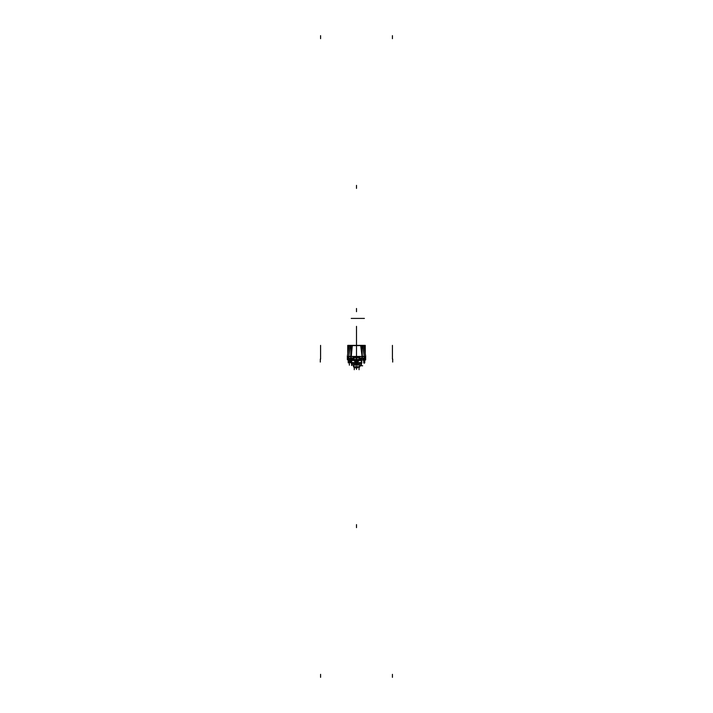 <?xml version="1.0" encoding="UTF-8"?>
<svg xmlns="http://www.w3.org/2000/svg" width="713" height="713" viewBox="0 0 713 713"><rect width="100%" height="100%" fill="white"/><g stroke="black" fill="none" stroke-linecap="round" stroke-linejoin="round"><path stroke-width="1.07" d="M364.441 345.6L348.559 345.6M351.063 345.6L350.252 345.6M362.748 345.6L361.946 345.6M347.739 353.603L347.739 345.386L362.721 345.386L364.263 356.714L365.68 356.438L364.245 356.438M362.721 345.386L364.111 345.386L365.644 356.714M363.363 345.386L364.111 345.386L362.792 345.502L364.129 345.502L365.689 356.393M365.306 359.111L363.88 359.111L364.209 356.652M365.288 359.111L363.951 358.995L365.323 358.995M364.771 359.111A44.643 3.538 0 0 1 364.94 359.361L365.297 359.049L364.94 359.361A44.643 3.538 180 0 0 364.771 359.111A44.643 3.538 0 0 1 364.94 359.361L365.297 359.049L364.94 359.361A44.643 3.538 180 0 0 364.771 359.111A44.643 3.538 0 0 1 364.94 359.361L364.735 359.361C363.541 359.405 363.541 359.459 364.735 359.512C363.541 359.459 363.541 359.405 364.735 359.361L365.582 357.026L365.297 359.049A44.999 3.565 180 0 0 365.279 358.995A44.999 3.565 0 0 1 365.297 359.049L365.582 357.026L365.297 359.049A44.999 3.565 180 0 0 365.279 358.995M354.245 358.407L347.73 358.407L347.926 359.913M361.339 362.578L361.758 359.94L365.279 359.913L365.279 358.407L358.755 358.407M349.361 359.343L348.185 359.156L349.361 359.111L349.361 360.065L349.361 359.111L348.185 359.156L349.361 359.111L349.361 360.065L349.45 359.334M349.263 358.791C350.448 358.746 350.448 358.692 349.263 358.648L351.197 358.452L349.263 358.648C350.448 358.692 350.448 358.746 349.263 358.791C350.448 358.746 350.448 358.692 349.263 358.648C350.448 358.692 350.448 358.746 349.263 358.791C350.448 358.746 350.448 358.692 349.263 358.648L351.197 358.452M361.803 358.452L363.746 358.648C362.552 358.692 362.552 358.737 363.746 358.791C362.552 358.737 362.552 358.692 363.746 358.648L363.746 358.648C362.552 358.692 362.552 358.737 363.746 358.791C362.552 358.737 362.552 358.692 363.746 358.648L363.746 358.648C362.552 358.692 362.552 358.737 363.746 358.791M364.111 359.94L364.922 360.306L364.922 359.815M364.967 356.758L365.707 356.758M365.662 356.438L364.138 345.6L365.662 356.438M364.111 345.386L365.261 345.386L365.261 353.603M349.637 345.386L348.898 345.386L347.302 356.714L348.719 356.5L349.967 345.6L348.719 356.5L347.347 356.42M351.242 359.878L350.796 359.878M347.365 356.714L348.042 356.758M348.336 359.423L347.365 359.423L347.365 356.963L347.347 359.566L348.336 359.94M347.293 356.758L348.746 356.714L350.288 345.386M348.898 345.386L350.217 345.502L348.88 345.502L347.347 356.438M347.686 358.995L349.129 359.111L348.791 356.652M348.764 356.438L347.329 356.438M348.791 358.336A44.972 3.556 -0 0 1 348.924 358.291A44.972 3.556 180 0 0 348.791 358.336L348.604 357.026L348.791 358.336A44.972 3.556 -0 0 1 348.924 358.291A44.972 3.556 180 0 0 348.791 358.336M351.206 358.354L351.019 356.714M351.144 358.345L348.924 358.354L348.719 356.714M350.974 356.366L348.684 356.366M348.675 356.687L351.161 356.705M350.279 345.44L351.063 345.413L350.689 356.438L362.32 356.438M347.338 356.5L348.719 356.5L349.967 345.6L348.719 356.5L350.912 356.5L352.311 345.6L351.117 358.14A23.502 1.872 0 0 1 352.186 358.122L353.122 358.398L352.186 358.407L352.186 360.386L354.245 360.466L352.186 360.386L352.186 358.122A23.502 1.872 180 0 0 351.117 358.14L350.912 356.5L364.29 356.5L363.042 345.6L364.29 356.5L365.671 356.5L364.29 356.5L363.042 345.6L364.29 356.5L365.671 356.5L364.931 356.5M350.689 356.5L362.311 356.5M362.73 345.44L361.937 345.413L362.311 356.438M361.732 345.502L351.268 345.502L361.732 345.502M358.755 358.47L362.249 358.47L362.311 356.714M354.245 358.47L350.76 358.47L350.698 356.714M359.887 358.47L358.755 358.389M354.245 358.389L353.122 358.47M352.186 358.47L351.723 358.354M361.286 358.354L360.823 358.47M358.755 360.466L360.823 360.386L360.823 358.407L359.887 358.398L360.823 358.122A23.502 1.872 -0 0 1 361.883 358.14A23.502 1.872 180 0 0 360.823 358.122L360.823 360.386L360.823 358.407L359.887 358.398L359.887 360.003L359.887 357.026L359.887 358.398L359.887 357.026L359.887 358.398L360.823 358.122A23.502 1.872 -0 0 1 361.883 358.14A23.502 1.872 180 0 0 360.823 358.122L360.823 360.386L358.755 360.466L360.823 360.386L358.755 360.466L360.823 360.386L360.823 358.407L359.887 358.398L359.887 360.003L358.755 360.056L359.887 360.003L359.887 358.398L359.887 360.003L358.755 360.056M361.865 358.345L364.076 358.354L364.281 356.714M360.626 360.555A19.607 1.551 180 0 1 360.778 360.555A12.023 2.656 -89 0 0 361.785 358.363L361.99 356.714L361.794 358.345M364.325 356.366L362.026 356.366M361.839 356.705L364.325 356.687M362.097 356.5L364.29 356.5L362.097 356.5L361.883 358.14L364.085 358.291L364.29 356.5L364.085 358.291A44.972 3.556 0 0 1 364.209 358.336L364.405 357.026L364.209 358.336A44.972 3.556 180 0 0 364.085 358.291A44.972 3.556 0 0 1 364.209 358.336A44.972 3.556 180 0 0 364.085 358.291L364.29 356.5L362.097 356.5L361.883 358.14L362.097 356.5L356.5 356.5L362.097 356.5L360.698 345.6L361.741 353.701M364.459 356.963L364.459 358.701L363.683 358.701M364.86 357.026L364.245 357.026M364.86 356.963L364.86 358.853M364.798 357.026L364.584 358.487L364.798 357.026M362.819 358.853L363.808 358.853M360.823 360.457L360.823 358.06M361.785 358.363A24.135 1.916 180 0 0 358.755 358.327M354.245 360.555L352.008 360.261M358.755 360.555L360.992 360.261M354.245 358.327A24.135 1.916 0 0 0 351.224 358.363A12.023 2.656 89 0 0 352.222 360.555A19.607 1.551 0 0 1 352.382 360.555M354.245 360.466L352.186 360.386L354.245 360.466L352.186 360.386L352.186 358.407L353.122 358.398L353.122 360.003L353.122 357.026L353.122 360.003L354.245 360.056L353.122 360.003L353.122 357.026L353.122 358.398L352.186 358.407L353.122 358.398L353.122 360.003L354.245 360.056M352.186 360.457L352.186 358.06M353.122 360.065L353.122 356.963M352.988 357.026L360.02 357.026M359.887 360.065L359.887 356.963M360.02 360.154L358.755 360.154M354.245 360.154L352.988 360.154M359.824 359.905L358.755 359.905M354.245 359.905L353.185 359.905M351.598 365.537L351.598 362.935L355.35 362.935L351.598 362.935L351.598 359.878L351.598 362.935L355.35 362.801L355.35 365.083L356.571 365.083L356.643 357.489L354.201 357.489L356.634 357.311L354.245 357.382L354.245 359.762L356.643 359.762L354.245 359.646M358.755 360.796L358.755 357.382L356.643 357.382M356.5 359.646C353.595 359.646 353.595 359.646 356.5 359.646L355.849 359.7L356.5 359.762M357.16 358.47A0.66 0.66 0 0 1 356.5 359.183A0.66 0.66 0 0 1 355.849 358.47M358.755 360.903L356.357 360.903L356.357 359.762L358.755 359.762L356.357 359.762L356.357 357.489L358.799 357.489L356.366 357.382M356.5 359.183L357.16 358.532L356.5 357.489L355.849 358.532L356.5 359.183L357.16 358.532L356.5 357.489L355.849 358.532L356.5 359.7L357.16 358.532L356.5 357.873L355.849 358.532L356.5 359.183L357.16 358.532L356.5 357.873M355.849 358.594A0.66 0.66 0 0 1 356.5 357.873A0.66 0.66 0 0 1 357.16 358.594M356.643 357.445L354.245 357.445M358.755 357.356L354.254 357.356M358.755 357.445L358.844 359.7L354.245 359.7M358.755 359.824L354.245 359.824M357.846 361.758L356.5 361.758L356.5 360.796C359.414 360.796 359.414 360.796 356.5 360.796C353.595 360.796 353.595 360.796 356.5 360.796L356.5 361.758L355.154 361.758M358.755 360.84L354.245 360.84M356.643 360.903L354.245 360.903L354.245 359.762M357.801 361.794L358.799 360.805L354.201 360.805L355.119 361.714M356.5 361.714C354.717 361.714 354.717 361.714 356.5 361.714C358.282 361.714 358.282 361.714 356.5 361.714L356.5 361.794M361.188 363.505L361.188 364.958L356.429 365.083L356.366 360.903M357.712 362.525L361.598 362.89L351.527 362.89M356.5 362.908L356.5 362.81C357.997 362.81 357.997 362.81 356.5 362.81C355.012 362.81 355.012 362.81 356.5 362.81M356.429 362.855L356.5 365.02L355.35 365.02L357.65 365.02L356.5 365.02L356.5 360.903M356.5 364.967C355.021 364.967 355.021 364.967 356.5 364.967L356.5 364.967C357.988 364.967 357.988 364.967 356.5 364.967M357.623 365.109L355.386 365.109M348.541 356.963L348.541 358.701L349.325 358.701M349.201 358.853L350.19 358.853M348.149 356.963L348.149 358.853M348.416 358.487L348.211 357.026L348.416 358.487M348.069 359.361L347.427 357.026L347.712 359.049A44.999 3.565 -0 0 1 347.73 358.995A44.999 3.565 180 0 0 347.712 359.049L347.427 357.026L347.712 359.049A44.999 3.565 180 0 1 347.73 358.995M349.45 359.111L349.45 360.127L347.926 360.127L347.926 359.049M349.272 359.111L349.272 360.127L350.796 360.127L350.796 359.049M349.361 359.165C351.215 359.165 351.215 359.165 349.361 359.165M347.864 360.065L350.867 360.065M350.546 360.012L350.546 362.231L349.308 362.231L349.308 360.012M349.361 360.127L349.361 362.168M350.493 360.012L350.493 362.231M348.238 360.012L348.274 362.89M349.415 360.012L349.415 362.231L348.185 362.231L348.185 360.012M348.176 362.168L350.546 362.168M349.299 362.231L350.235 362.605L350.235 362.115M349.423 362.231L348.497 362.605L348.497 362.115M348.434 362.552L350.297 362.552M347.347 359.566L348.336 359.566M348.755 357.026L348.149 357.026M351.242 359.815L351.242 363.211M361.767 359.815L361.767 363.211M361.339 359.824L361.339 362.525M361.233 359.824L361.758 359.878M357.694 362.641L361.758 362.641M362.311 359.94L361.402 359.815M361.598 362.935L357.65 362.935L361.767 362.578L357.65 362.935L361.402 362.935L361.402 365.537L361.402 362.641M355.297 362.525L351.251 362.641L355.315 362.641M351.402 362.641L351.767 359.824M361.598 359.824L361.598 362.641M351.598 362.578L351.598 359.878L351.598 362.578L355.306 362.578L351.598 362.89M361.402 362.578L357.703 362.578L361.402 362.578L361.402 359.878L361.402 362.89L357.703 362.578L361.402 362.89M351.661 362.525L351.661 359.824M351.251 362.471L351.402 359.824M351.527 363.505L351.402 362.89M357.65 363.505L361.598 363.505L361.598 362.89M361.339 362.89L361.758 362.445M351.028 359.878L351.794 359.878M361.206 359.878L361.972 359.878M364.949 359.878L361.322 359.878M364.227 359.94L363.416 359.922M364.985 360.243L363.354 360.243M363.585 360.662L364.753 360.662M364.2 360.662L364.815 360.662L364.2 360.662M363.585 360.725L363.585 360.181L363.585 360.725M363.523 360.662L364.138 360.662L363.523 360.662M351.812 363.505L351.812 364.958L355.35 365.083M353.871 363.505L353.871 364.922L353.871 363.505M359.129 364.842L359.129 363.505L359.129 364.842M351.812 364.842L355.35 364.842M357.65 364.842L361.188 364.842M364.673 359.423L365.644 359.423L365.662 356.963L365.662 359.94L364.673 359.94M364.798 359.913L363.808 359.94M364.673 359.566L365.662 359.566M363.808 359.566L364.798 359.566M359.477 367.284L358.586 367.222L359.486 367.275L358.603 367.24L359.53 366.74L359.477 367.284L359.53 366.74L358.63 367.275L358.586 366.74L359.45 367.284M358.586 366.696L358.63 367.275L358.586 366.696M359.53 366.812L358.586 366.812M353.532 366.705L359.789 366.705M359.664 366.74L359.664 364.806M359.789 364.806L359.789 366.74L353.532 366.74L353.532 364.806M353.657 364.806L353.657 366.74M353.532 365.742L353.666 366.313M353.532 365.805L353.666 365.234M353.425 366.339L353.425 365.208M359.789 365.742L359.655 366.313M359.789 365.805L359.655 365.234M359.905 366.339L359.905 365.208M353.808 367.24L353.8 366.696L353.8 367.24L353.8 366.696L353.8 367.24L354.664 367.284L353.8 366.74L353.8 367.24L354.735 366.74L353.853 367.284L354.709 367.275M354.735 366.812L353.8 366.812M364.94 359.361L364.735 359.361C363.541 359.405 363.541 359.459 364.735 359.512C363.541 359.459 363.541 359.405 364.735 359.361C363.541 359.405 363.541 359.459 364.735 359.512M348.924 358.291L348.719 356.5L348.924 358.291L348.719 356.5L350.912 356.5L351.117 358.14A23.502 1.872 0 0 1 352.186 358.122L352.186 360.386L352.186 358.122A23.502 1.872 180 0 0 351.117 358.14M356.357 360.84L356.5 359.824M351.402 362.578L348.595 362.578M356.5 337.962L356.5 326.358C356.5 327.561 356.5 327.561 356.5 326.358L356.5 327.347C356.5 328.541 356.5 328.541 356.5 327.347L356.5 341.839C356.5 340.636 356.5 340.636 356.5 341.839L356.5 338.354C356.5 339.557 356.5 339.557 356.5 338.363L356.5 337.962M320.583 35.65L320.583 38.654M320.583 345.386L320.583 356.714M320.583 677.35L320.583 674.346M320.583 359.111L320.583 356.438M320.324 362.035L320.333 359.04L320.297 362.052M356.5 345.6L356.5 342.819C356.5 341.625 356.5 341.625 356.5 342.828L356.5 345.6C356.5 344.379 356.5 344.379 356.5 345.6L356.5 337.222L356.5 345.6C356.5 343.47 356.5 343.47 356.5 345.6C356.5 343.47 356.5 343.47 356.5 345.6C356.5 343.176 356.5 343.176 356.5 345.6L356.5 341.58L356.5 345.6C356.5 344.005 356.5 344.005 356.5 345.6L356.5 345.6C356.5 344.005 356.5 344.005 356.5 345.6L356.5 345.6C356.5 344.236 356.5 344.236 356.5 345.6C356.5 342.846 356.5 342.846 356.5 345.6C356.5 342.695 356.5 342.695 356.5 345.6C356.5 342.846 356.5 342.846 356.5 345.6C356.5 342.695 356.5 342.695 356.5 345.6C356.5 342.81 356.5 342.81 356.5 345.6L356.5 345.6C356.5 344.557 356.5 344.557 356.5 345.6C356.5 344.557 356.5 344.557 356.5 345.6L356.5 356.714M349.361 359.111L348.185 359.156L348.773 358.791M364.165 360.725L364.165 363.247L364.165 360.725M356.5 341.812L356.5 338.015L356.5 341.812M392.426 35.65L392.426 38.654M392.426 345.386L392.426 356.714M392.426 677.35L392.426 674.346M392.426 359.111L392.426 356.438M392.703 362.052L392.703 359.058L392.676 362.035M348.915 358.354L348.728 356.714M348.719 356.5L350.912 356.5L352.311 345.6L350.912 356.5L356.5 356.5L348.719 356.5M356.5 185.38L356.5 188.384M356.5 527.62L356.5 524.616M364.085 358.291L361.883 358.14L364.085 358.291M363.746 359.878L363.746 362.89M356.5 311.67L356.5 308.479L356.5 311.67M356.5 369.379L356.5 366.375L356.5 369.379M356.571 365.02L356.5 362.855M356.5 343.559L356.5 342.766L356.5 343.559M349.263 359.878L349.263 362.89M356.5 338.461C356.5 340.315 356.5 340.315 356.5 338.461C356.5 336.607 356.5 336.607 356.5 338.461L356.5 339.593L356.5 338.461C356.5 339.584 356.5 339.584 356.5 338.461C356.5 337.338 356.5 337.338 356.5 338.461C356.5 339.584 356.5 339.584 356.5 338.461C356.5 337.338 356.5 337.338 356.5 338.461L356.5 338.933L356.5 338.461C356.5 337.338 356.5 337.338 356.5 338.461C356.5 339.584 356.5 339.584 356.5 338.461L356.5 338.933L356.5 338.461C356.5 337.338 356.5 337.338 356.5 338.461C356.5 339.584 356.5 339.584 356.5 338.461M349.361 362.605L349.361 365.181L349.361 362.605M355.145 361.696L355.359 362.917L351.402 362.935M351.598 318.417L354.611 318.417M351.242 318.417L354.245 318.417M351.402 318.417L361.598 318.417M361.402 318.417L364.405 318.417M356.5 337.222L356.5 337.374C356.5 338.568 356.5 338.568 356.5 337.374L356.5 337.374C356.5 338.568 356.5 338.568 356.5 337.374L356.5 337.222M356.5 338.523L356.5 337.347L356.5 338.523M356.5 341.179L356.5 340.261L356.5 341.179M356.5 341.09L356.5 342.971L356.5 341.09C356.5 343.033 356.5 343.033 356.5 341.09L356.5 341.09M356.5 366.74L356.5 367.846L356.5 366.74M357.552 366.74L357.552 367.846L357.552 366.74M355.484 366.74L355.484 367.846L355.484 366.74M359.058 367.284L359.058 369.708L359.058 367.284M354.263 367.284L354.263 369.708L354.263 367.284M355.145 366.74L355.145 367.846L355.145 366.74M356.5 336.509L356.5 337.374C356.5 338.568 356.5 338.568 356.5 337.374L356.5 336.509L356.5 337.374C356.5 338.568 356.5 338.568 356.5 337.374L356.5 336.509L356.5 337.374C356.5 338.568 356.5 338.568 356.5 337.374L356.5 336.509M364.735 359.94L364.735 362.89L364.735 359.94M364.735 359.878L364.735 362.89M356.5 345.083L356.5 342.748L356.5 345.083M356.5 337.766L356.5 336.973L356.5 337.766M359.913 365.778L362.659 365.778L359.913 365.778M356.5 345.974L356.5 345.226L356.5 345.974M354.735 367.24L354.735 366.696L354.682 367.284L353.8 367.231M357.659 362.81L357.855 361.696M357.65 365.083L357.65 362.801M347.926 359.165L347.926 360.065M351.402 363.505L355.35 363.505M364.753 360.181L364.753 360.725L364.753 360.181M359.53 366.696L359.53 367.24L359.53 366.696"/></g></svg>
